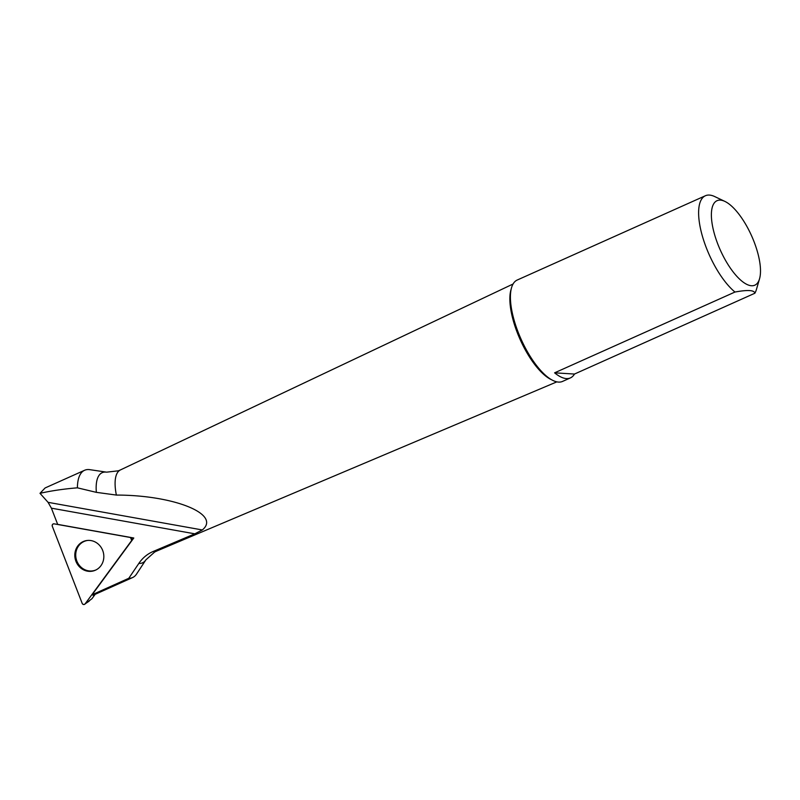 <?xml version="1.0" encoding="UTF-8"?>
<svg xmlns="http://www.w3.org/2000/svg" width="800" height="800" viewBox="0 0 800 800"><rect width="100%" height="100%" fill="white"/><g stroke="black" fill="none" stroke-linecap="round" stroke-linejoin="round"><path stroke-width="1.2" d="M48.07 502.34L202.31 529.95L194.81 533.83L51.4 508.17L48.07 502.34L40 493.33L45.12 487.95L84.58 470.28A58.77 21.82 -114.1 0 1 89.83 469.67L106.6 472.16L118.31 470.82L120.39 469.95L513.05 284.02M40 493.33C51.17 490.8 63.63 488.96 77.4 487.83A58.77 21.82 -114.1 0 1 84.58 470.28M138.85 563.4A49.38 18.34 -114.1 0 0 145.88 559.86L136.57 574.03A58.77 21.82 -114.1 0 1 132.62 577.54A58.77 21.82 -114.1 0 1 128.8 578.28L138.85 563.4C142.55 557.97 147.32 553.99 153.15 551.49L194.81 533.83M132.62 577.54L93.13 595.23L92.1 594.76L128.8 578.28M51.4 508.17L57.68 524.38L133.79 538L92.1 594.76M77.4 487.83L96.35 492.35A49.38 18.34 -114.1 0 1 106.6 472.16M759.54 278.81L756.42 289.5A55.53 20.62 -114.1 0 1 754.85 293.25L574.48 374.05A55.53 20.62 65.9 0 1 570.42 377.9A55.53 20.62 65.9 0 1 554.6 372.83L734.97 292.04A55.53 20.62 -114.1 0 1 703.06 238.41A55.53 20.62 -114.1 0 1 705.39 195.75A55.53 20.62 -114.1 0 1 714.81 196.61L724.87 201.4A46.27 17.18 -114.1 0 1 754.94 244.08A46.27 17.18 -114.1 0 1 759.54 278.81A46.27 17.18 -114.1 0 1 720.25 249.94A46.27 17.18 -114.1 0 1 724.87 201.4M570.42 377.9L562.57 381.41A55.53 20.62 -114.1 0 1 521.06 339.16A55.53 20.62 -114.1 0 1 517.18 280.05L705.39 195.75M734.97 292.04C747.77 289.69 754.4 290.1 754.85 293.25M202.31 529.95C221.5 514.31 174.15 495.09 116.36 495.07L96.35 492.35M554.6 372.83L574.48 374.05M87.8 540.42A15.44 14.29 -106.2 0 0 76.34 559.53A15.44 14.29 -106.2 0 0 96.12 569.86A15.44 14.29 -106.2 0 0 96.32 569.77M95.17 594.32L91.97 598.68L84.72 604.25A1.84 1.7 -106.2 0 0 85.11 603.87L131.68 540.48A1.84 1.7 -106.2 0 0 130.53 537.52L54.1 523.84A1.84 1.7 -106.2 0 0 52.31 526.28L82.17 603.35A1.84 1.7 -106.2 0 0 84.72 604.25M77.75 546.02A15.59 14.42 -106.2 0 0 78.2 565.36A15.59 14.42 -106.2 0 0 95.96 569.95A15.59 14.42 -106.2 0 0 100.88 565.77A15.59 14.42 -106.2 0 0 101.87 548.66A15.59 14.42 -106.2 0 0 87.4 540.45A15.59 14.42 -106.2 0 0 77.75 546.02M85.11 603.87L131.68 540.48L130.53 537.52L54.1 523.84C52.64 523.91 52.04 524.72 52.31 526.28L82.17 603.35C83.01 604.67 83.99 604.85 85.11 603.87L89.19 601.13M116.36 495.07A44.43 16.5 -114.1 0 1 120.39 469.95M145.88 559.86L154.68 552.01L156.72 551.04A44.43 16.5 -114.1 0 1 153.15 551.49M551.78 379.84A53.68 19.93 -114.1 0 1 511.4 312.85A53.68 19.93 -114.1 0 1 511.16 289.15M130.53 537.52L131.27 537.55M132.26 540.09L131.68 540.48M156.72 551.04L556.87 381.85"/></g></svg>
